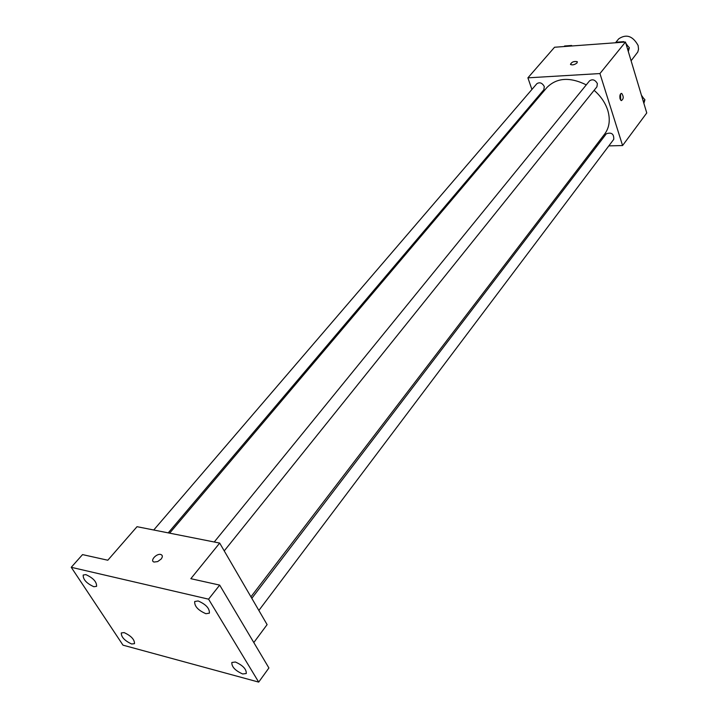 <?xml version="1.0" encoding="UTF-8"?>
<svg xmlns="http://www.w3.org/2000/svg" width="718" height="718" viewBox="0 0 718 718"><rect width="100%" height="100%" fill="white"/><g stroke="black" fill="none" stroke-linecap="round" stroke-linejoin="round"><path stroke-width="1.08" d="M631.095 60.788L637.781 52.019L638.535 49.21L638.131 45.503C632.836 35.963 626.365 33.737 618.719 38.835L615.497 42.766M531.912 89.463L527.901 77.84L554.547 47.244L625.468 42.039L646.756 112.959L622.578 145.548L608.819 145.889M527.901 77.84L599.934 73.559L625.468 42.039M577.048 62.897C574.741 64.737 572.596 65.284 570.622 64.539C571.357 62.116 573.556 61.165 577.218 61.676L577.048 62.897M250.941 596.82L604.7 134.006C609.474 127.49 610.48 119.565 607.742 110.24C605.283 102.728 600.742 96.095 594.109 90.324M586.283 84.859C569.841 76.781 556.719 77.67 546.919 87.515L169.619 533.151M535.772 100.673L535.431 99.685M596.846 146.194L595.366 146.23M599.934 73.559L622.578 145.548M168.227 532.873L543.858 89.741L544.289 86.519C542.18 82.866 539.703 81.924 536.858 83.701L153.742 530.001M224.231 550.903L596.927 86.815L597.376 83.62C595.186 79.788 592.574 78.863 589.55 80.847L214.251 541.991M251.812 598.318L606.324 133.772C611.512 132.058 613.989 133.916 613.755 139.346L258.866 610.453M620.074 98.922C619.499 95.53 620.056 93.699 621.743 93.439C623.825 96.634 623.682 99.03 621.303 100.637L620.074 98.922M620.505 93.986L620.702 100.179M570.46 64.288C571.788 61.927 574.041 61.057 577.218 61.676L577.371 61.936M71.244 567.301L208.579 599.171L258.695 682.1L122.993 645.159L71.244 567.301L82.543 554.601L107.808 560.228L137.021 526.689L219.681 543.077L267.105 624.624L253.813 642.547M208.579 599.171L219.681 585.107L268.909 667.964L258.695 682.1M219.681 543.077L190.835 578.69L219.681 585.107M161.137 559.053L157.673 561.584L154.11 562.041C149.506 560.938 156.677 553.048 160.913 554.529C162.717 555.301 162.789 556.809 161.137 559.053C162.798 556.809 162.717 555.301 160.922 554.529L160.913 554.529C156.686 553.057 149.506 560.946 154.11 562.05M124.115 632.594C131.134 635.852 134.598 639.541 134.49 643.651L131.636 643.992C124.627 640.716 121.18 637.037 121.306 632.935L124.115 632.594M235.378 662.014C242.846 665.326 246.48 669.158 246.283 673.511L242.684 673.978C235.226 670.648 231.618 666.816 231.842 662.481L235.378 662.014M198.114 600.948C205.94 604.35 209.701 608.424 209.378 613.163L205.904 613.71C198.087 610.291 194.354 606.225 194.704 601.505L198.114 600.948M85.873 574.624C93.214 577.972 96.786 581.876 96.589 586.337L93.861 586.732C86.537 583.366 82.983 579.462 83.189 575.019L85.873 574.624M641.757 96.293L644.935 99.739L643.875 103.365M643.4 101.776L644.935 99.739M643.355 98.016L641.434 95.216M616.017 42.73L616.466 42.182L623.78 41.644L624.229 42.129M626.105 44.166L629.363 47.702L628.322 51.543M623.341 42.191L623.78 41.644M627.765 49.695L629.363 47.702M627.747 45.952L625.827 43.233M564.133 46.535L564.599 45.997L571.573 45.485L572.004 45.961M571.106 46.024L571.573 45.485M621.079 93.475L621.743 93.439"/></g></svg>
